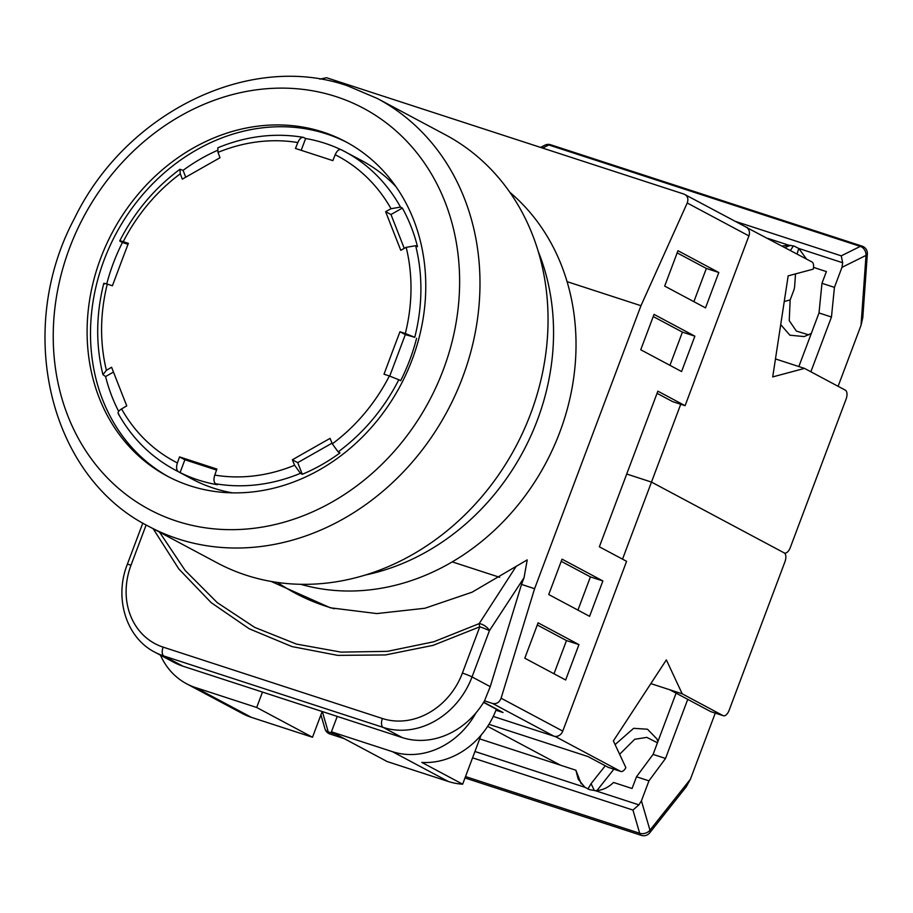 <?xml version="1.0" encoding="UTF-8"?>
<svg xmlns="http://www.w3.org/2000/svg" width="913" height="913" viewBox="0 0 913 913"><rect width="100%" height="100%" fill="white"/><g stroke="black" fill="none" stroke-linecap="round" stroke-linejoin="round"><path stroke-width="1.37" d="M562.773 731.108A7.578 6.528 118.1 0 1 553.883 736.163L492.621 703.478C496.524 704.243 499.343 702.485 501.089 698.205L562.773 731.108L626.592 561.324L599.362 546.807L657.862 391.163L685.092 405.692L748.911 235.908L687.227 202.994L640.96 305.707L567.064 281.649M553.883 736.163L493.26 716.42L555.755 736.768L620.498 771.314A7.578 3.812 108 0 0 620.817 771.451A7.578 3.812 108 0 0 625.861 767.639L613.376 740.911L666.364 659.882L682.205 693.823L723.039 715.609A7.578 3.812 108 0 0 723.358 715.735A7.578 3.812 108 0 0 729.099 710.348L784.94 561.78A7.578 3.812 108 0 0 784.199 552.89L651.483 482.087L626.717 474.03L651.483 482.087L622.518 559.155M687.227 202.994C688.687 198.737 687.637 195.781 684.077 194.127L746.241 227.189A7.578 6.528 118.1 0 1 748.911 235.908M657.052 393.32L672.63 401.629L685.092 405.692M452.255 561.883L499.708 577.324M271.161 581.444L330.335 607.807L376.818 613.57L424.899 608.252L472.021 592.217L527.223 559.886L524.039 577.712L521.517 584.423L534.596 588.691L501.089 698.205M640.96 305.707L534.596 588.691M492.621 703.478L484.518 700.842A75.802 65.257 118.1 0 1 402.211 737.567L182.931 666.182A75.802 65.257 118.1 0 1 173.847 662.313L154.788 652.144A75.802 65.257 118.1 0 0 163.883 656.013L182.931 666.182M524.039 577.712L489.436 630.655L472.032 676.932L490.235 686.644L521.517 584.423M490.235 686.644L484.518 700.842M483.685 702.211L503.029 712.528L495.953 710.223M684.077 194.127L326.523 77.719L319.892 79.134M705.509 307.875L718.805 272.508L677.971 250.721L664.675 286.089L705.509 307.875M681.577 371.545L694.873 336.178L654.039 314.392L640.743 349.759L681.577 371.545M589.581 616.321L602.877 580.942L562.031 559.155L548.736 594.534L589.581 616.321M524.804 658.205L565.649 679.991L578.945 644.612L538.099 622.826L524.804 658.205M146.137 524.941L131.004 565.204A68.224 58.729 -61.9 0 0 163.13 647.123L382.41 718.508A68.224 58.729 -61.9 0 0 462.4 673.086L479.793 626.809L433.07 645.365L385.389 654.952L337.719 655.374L291.955 646.575L249.26 628.795L211.131 602.614L178.811 568.936L153.156 528.718M277.495 582.448A251.52 217.237 -76 0 0 334.409 608.777M159.524 532.119L185.179 570.499L217.214 602.591L254.636 627.357L296.428 644.076L341.017 652.122L387.409 651.346L433.743 641.782L479.165 623.636L516.233 566.243M489.436 630.655A7.578 3.218 -146.1 0 0 479.165 623.636A7.578 2.454 63.4 0 0 479.793 626.809A7.578 0.582 -159.4 0 1 489.436 630.655M693.869 301.667L706.354 268.445L677.161 252.878M669.937 365.326L682.422 332.115L653.229 316.549M577.929 610.101L590.414 576.89L561.221 561.324M553.997 673.771L566.482 640.561L537.289 624.983M566.482 640.561L578.945 644.612M590.414 576.89L602.877 580.942M682.422 332.115L694.873 336.178M706.354 268.445L718.805 272.508M322.175 711.512L312.497 737.259L251.452 717.378A75.802 65.257 118.1 0 1 242.356 713.521L186.549 683.746A75.802 65.257 -61.9 0 0 195.633 687.603L251.452 717.378M312.497 737.259L256.69 707.484L195.633 687.603M496.421 709.002L496.341 709.218A75.802 65.257 118.1 0 1 421.817 762.412L462.651 784.199A75.802 65.257 118.1 0 1 448.294 781.471L387.249 761.59L331.43 731.815L337.228 716.408M448.294 781.471L392.487 751.696L331.43 731.815M262.476 692.077L256.69 707.484M392.487 751.696A75.802 65.257 -61.9 0 0 476.027 712.802M160.471 655.18A75.802 65.257 -61.9 0 0 186.549 683.746M481.094 735.148L462.651 784.199M560.479 765.197L487.656 726.349M488.946 724.317L588.018 756.569L608.047 767.251L620.498 771.314M711.227 711.763A7.578 3.812 -72 0 1 710.896 711.684A7.578 3.812 -72 0 1 710.588 711.547L669.743 689.76L682.205 693.823M650.843 683.609L669.743 689.76M608.686 767.468A7.578 3.812 -72 0 1 608.355 767.388A7.578 3.812 -72 0 1 608.047 767.251M479.679 738.891L575.886 770.207L578.203 779.143L584.891 787.28L589.707 789.711L595.048 790.59C601.724 790.635 607.887 787.919 613.525 782.464L632.081 788.501L636.487 776.78L648.949 780.832L641.428 800.849L649.965 830.202A7.578 3.892 38.4 0 1 649.668 832.884A7.578 7.578 0 0 1 641.383 835.384L465.002 777.956M596.954 790.555L612.543 770.892A7.578 3.812 -72 0 0 613.684 769.123M465.516 776.564L639.693 833.272A7.578 5.273 163.8 0 0 649.965 830.202L690.422 779.2L715.267 713.11M690.422 779.2L686.245 786.778L649.668 832.884M619.619 754.286L634.683 739.29L646.803 737.373L657.44 742.783M587.938 789.026L591.088 783.639L605.262 765.767M615.088 744.586L633.633 728.323L647.5 729.225L656.904 738.937L657.919 741.493M595.048 790.59L638.895 804.867L632.937 810.048L472.557 757.836M575.886 770.207L581.239 783.925M638.895 804.867L641.428 800.849M676.099 693.15L653.08 754.4L636.487 776.78M687.74 699.369L665.531 758.452L653.08 754.4M665.531 758.452L648.949 780.832M322.323 711.558L328.224 731.872A7.578 5.273 163.8 0 1 324.994 728.894A7.578 7.578 0 0 0 329.924 733.984A7.578 3.812 108 0 0 330.255 734.052M322.905 132.043A189.505 163.13 -61.9 0 0 106.17 244.969A189.505 163.13 -61.9 0 0 167.239 476.095A189.505 163.13 -61.9 0 0 189.95 485.762A189.505 163.13 -61.9 0 0 406.696 372.824A189.505 163.13 -61.9 0 0 345.628 141.698A189.505 163.13 -61.9 0 0 322.905 132.043M168.939 476.985A189.505 163.13 118.1 0 1 110.039 245.768A189.505 163.13 118.1 0 1 326.318 133.857A189.505 163.13 118.1 0 1 347.328 142.622M377.411 98.524L445.476 134.827A242.561 208.803 118.1 0 1 523.64 430.662A242.561 208.803 118.1 0 1 246.213 575.224A242.561 208.803 118.1 0 1 217.123 562.853L149.07 526.539A242.561 208.803 118.1 0 0 178.149 538.91A242.561 208.803 118.1 0 0 455.576 394.359A242.561 208.803 118.1 0 0 377.411 98.524L347.705 85.879C249.477 51.47 125.617 112.55 74.352 218.629C14.688 330.369 49.085 476.563 149.07 526.539M509.853 192.323A225.888 194.458 118.1 0 1 545.746 463.245A225.888 194.458 118.1 0 1 300.731 584.309M538.191 251.337A225.888 194.458 118.1 0 1 365.531 574.985M340.572 149.492A180.409 155.301 -61.9 0 0 324.823 143.25A180.409 155.301 -61.9 0 0 305.627 138.514L303.789 137.532C301.632 136.859 299.635 138.536 297.821 142.565A4295.448 2160.786 108 0 0 295.47 148.454A4292.333 329.308 20.6 0 1 332.846 160.631A4295.448 2160.786 -72 0 1 335.197 154.731C337.023 150.702 339.008 149.024 341.165 149.698A180.409 155.301 118.1 0 1 344.612 151.467A180.409 155.301 118.1 0 1 400.51 207.08L402.359 208.061A180.409 155.301 -61.9 0 1 417.503 246.681L415.666 245.7A180.409 155.301 118.1 0 1 414.753 337.296L405.326 333.519A4295.448 329.547 -159.4 0 0 399.962 331.75A4292.333 2159.211 108 0 0 391.951 352.966A4292.333 2159.211 108 0 0 384.008 374.204A4295.448 329.547 20.6 0 1 389.372 375.973L398.798 379.74A180.409 155.301 118.1 0 1 338.152 451.901L339.99 452.882A180.409 155.301 -61.9 0 1 302.283 474.292L300.445 473.311A180.409 155.301 118.1 0 1 215.605 483.753L217.442 484.735A180.409 155.301 -61.9 0 1 198.247 479.987A180.409 155.301 -61.9 0 1 180.066 472.569L178.229 471.587A180.409 155.301 118.1 0 1 174.782 469.807L191.935 478.96A180.409 155.301 -61.9 0 0 213.562 488.158A180.409 155.301 -61.9 0 0 232.461 492.849M104.641 283.977C102.986 283.03 103.865 283.076 107.278 284.126A4295.448 329.547 20.6 0 1 112.413 285.78A4292.333 2159.211 -72 0 1 120.356 264.542A4292.333 2159.211 -72 0 1 128.368 243.337A4295.448 329.547 -159.4 0 0 123.232 241.683C119.82 240.633 118.941 240.576 120.596 241.534L119.751 240.895M118.884 414.194C117.218 412.927 118.119 411.17 121.566 408.933A4295.448 1760.926 -21.4 0 1 126.747 405.863A4292.333 1293.938 -119.6 0 1 111.591 367.243A4295.448 1760.926 158.6 0 0 106.41 370.313L102.918 374.627L105.577 376.555A180.409 155.301 -61.9 0 0 118.667 411.352M215.605 483.753C213.745 482.281 213.471 479.393 214.772 475.091A4295.448 2160.786 -72 0 1 216.906 469.077A4292.333 329.308 -159.4 0 0 179.53 456.899A4295.448 2160.786 108 0 0 177.396 462.925C176.095 467.228 176.369 470.115 178.229 471.587M338.152 451.901L332.309 443.855A4295.448 1294.885 -119.6 0 1 330.072 438.377A4292.333 1759.648 158.6 0 0 292.365 459.787A4295.448 1294.885 60.4 0 0 294.602 465.265L300.445 473.311M395.877 186.549A180.409 155.301 -61.9 0 0 361.765 160.62L341.165 149.698M414.753 337.296L405.315 334.603L389.725 376.088M398.798 379.74L400.636 380.721A180.409 155.301 -61.9 0 0 416.59 338.278M400.51 207.08L391.026 208.723A4295.448 1760.926 158.6 0 0 385.628 211.668A4292.333 1293.938 60.4 0 0 400.773 250.288A4295.448 1760.926 -21.4 0 1 406.182 247.343L415.666 245.7M217.397 150.405A180.409 155.301 -61.9 0 0 183.079 170.366L179.964 169.27L180.283 173.801A4295.448 1294.885 60.4 0 0 182.292 179.153A4292.333 1759.648 -21.4 0 1 220.01 157.744A4295.448 1294.885 -119.6 0 1 217.99 152.38L217.819 147.78C246.27 136.094 274.733 132.602 303.207 137.327L303.789 137.532M127.991 244.319L122.433 242.516A180.409 155.301 -61.9 0 0 106.741 283.966M122.433 242.516L120.596 241.534M305.627 138.514L301.187 150.325M402.359 208.061L390.981 214.521L404.254 248.382M390.981 214.521L385.628 211.668M183.079 170.366L185.75 177.179M113.474 372.07L105.577 376.555M216.552 470.069L184.883 459.764L180.066 472.569M184.883 459.764L179.53 456.899M332.024 443.159L297.718 462.64L302.283 474.292M297.718 462.64L292.365 459.787M405.315 334.603L399.962 331.75M747.085 227.736L811.954 261.951A7.578 3.812 -72 0 1 813.221 269.152L788.17 275.863L772.718 376.909L804.524 368.396L845.358 390.182A7.578 3.812 -72 0 1 846.1 399.072L790.259 547.64A7.578 3.812 -72 0 1 784.518 553.027A7.578 3.812 -72 0 1 784.199 552.89L651.483 482.087L680.733 404.265M747.211 227.405L745.807 226.96M775.468 358.935L804.524 368.396M793.397 245.871L790.43 250.47M784.86 247.503L790.681 245.323M782.11 246.031L788.661 245.163L794.048 246.076L798.818 248.473L806.487 259.041M798.761 248.439L797.083 254.019M810.87 371.785L831.458 317.016L834.436 287.367L841.957 267.361L866.015 255.4A7.578 5.877 -116.4 0 0 860.286 246.384A7.578 3.812 -72 0 1 862.134 246.156A7.578 3.812 -72 0 1 862.454 246.293M795.531 273.9L794.63 286.442A7.578 3.812 108 0 1 793.751 290.391L790.156 299.932L789.243 320.646L796.364 331.077L808.735 334.866M867.35 253.905A7.578 2.899 4.1 0 1 866.015 255.4L861.027 325.313L862.796 317.587L867.35 253.905A7.578 7.578 0 0 0 862.134 246.156L550.676 144.756A7.578 3.812 -72 0 1 550.984 144.893M861.027 325.313L838.1 386.313M780.718 324.617L789.882 335.197L804.216 336.577L811.303 333.428M798.818 248.473L842.665 262.75L841.25 255.845L735.319 221.357M834.436 287.367L821.974 283.315L826.379 271.583L813.54 267.406M842.665 262.75L841.957 267.361M831.458 317.016L819.007 312.954L821.974 283.315M798.852 366.547L819.007 312.954M542.619 148.066L548.827 144.984A7.578 5.877 -116.4 0 0 544.947 145.178L540.519 147.381M402.211 737.567L383.152 727.399L163.883 656.013A7.578 3.812 108 0 1 163.13 647.123M462.4 673.086A7.578 0.582 20.6 0 1 472.032 676.932A75.802 65.257 118.1 0 1 383.152 727.399A7.578 3.812 108 0 1 382.41 718.508M131.004 565.204A7.578 0.582 -159.4 0 0 127.306 564.348C113.977 597.947 126.108 637.639 154.788 652.144M483.57 702.405L496.341 709.218M710.588 711.547L723.039 715.609M632.937 810.048L639.693 833.272A7.578 3.812 108 0 0 641.074 835.247A7.578 3.812 108 0 0 641.383 835.384M336.692 734.623L328.224 731.872A7.578 3.812 108 0 0 329.604 733.847A7.578 3.812 108 0 0 329.924 733.984L344.201 738.628M474.943 751.49L584.891 787.28M594.317 790.555L591.088 783.639M176.654 521.129A227.405 195.759 -61.9 0 0 443.307 369.742A227.405 195.759 -61.9 0 0 336.201 96.664A227.405 195.759 -61.9 0 0 69.548 248.062A227.405 195.759 -61.9 0 0 176.654 521.129M107.278 284.126A173.128 149.036 -61.9 0 0 106.41 370.313M121.566 408.933A173.128 149.036 -61.9 0 0 177.396 462.925M214.772 475.091A173.128 149.036 -61.9 0 0 294.602 465.265M332.309 443.855A173.128 149.036 -61.9 0 0 389.372 375.973M405.326 333.519A173.128 149.036 -61.9 0 0 406.182 247.343M180.283 173.801A173.128 149.036 -61.9 0 0 123.232 241.683M391.026 208.723A173.128 149.036 -61.9 0 0 335.197 154.731M297.821 142.565A173.128 149.036 -61.9 0 0 217.99 152.38M841.25 255.845L860.286 246.384L548.827 144.984A7.578 3.812 -72 0 1 550.676 144.756A7.578 7.578 0 0 0 544.947 145.178M767.696 238.339L788.661 245.163M790.156 299.932L784.256 301.518M142.827 523.058L127.306 564.348M608.355 767.388L620.817 771.451M710.896 711.684L723.358 715.735M320.908 714.868L324.994 728.894M118.188 413.555C131.974 438.126 150.839 456.877 174.782 469.807M102.918 374.627C95.682 345.057 95.968 314.631 103.785 283.35M119.74 240.895C134.553 211.976 154.617 188.101 179.964 169.27"/></g></svg>
